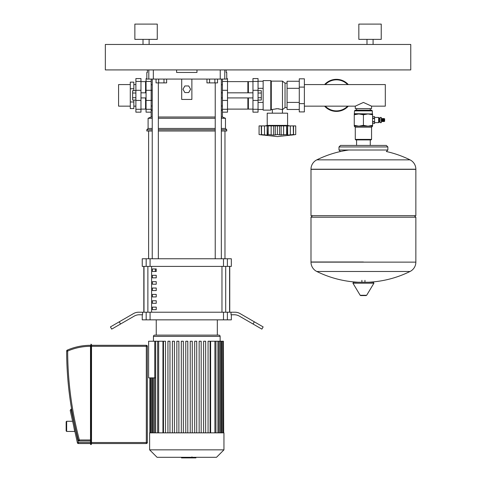 <?xml version="1.0" encoding="UTF-8"?>
<svg xmlns="http://www.w3.org/2000/svg" width="482" height="482" viewBox="0 0 482 482"><rect width="100%" height="100%" fill="white"/><g stroke="black" fill="none" stroke-linecap="round" stroke-linejoin="round"><path stroke-width="0.72" d="M130.285 84.573L118.578 84.573L118.578 106.154L130.285 106.154M133.845 90.664L133.845 82.139L130.285 82.139L130.285 108.589L133.845 108.589L133.845 100.069M130.285 88.754L133.845 88.754M130.285 101.979L133.845 101.979M146.064 82.133L145.558 81.621L140.973 81.621M146.064 108.601L145.558 109.107L140.973 109.107M140.973 81.446L140.973 112.161L135.882 112.161L135.882 78.566L140.973 78.566L140.973 81.446L135.882 81.446M145.558 109.107L145.558 97.912M145.558 92.821L145.558 81.621M151.155 100.455L152.173 100.455L152.173 90.273L151.155 90.273M135.882 97.713L132.628 97.713L132.628 100.069L135.882 100.069M132.628 97.713L132.628 93.014L135.882 93.014M132.628 93.014L132.628 90.664L135.882 90.664M258.051 90.664L261.31 90.664L261.31 100.069L258.051 100.069M261.31 97.713L258.051 97.713M261.31 93.014L258.051 93.014M289.616 125.904L287.579 125.398L287.579 113.18L267.215 113.18L267.215 125.398L265.178 125.904M273.643 125.904L273.643 135.117L268.233 134.562L267.48 134.87L268.233 134.562L268.233 125.904L295.719 125.904L295.719 134.562L291.411 135.117L293.267 134.562L287.658 135.117L286.561 134.562L279.566 134.9M286.561 125.904L286.639 134.562M288.754 135.056L289.477 134.978M293.436 125.904L293.436 134.605L293.267 125.904M287.652 125.904L287.652 135.117L287.314 134.87L287.501 125.904M279.524 125.904L279.524 134.87L277.397 134.562L273.68 135.117M277.397 125.904L277.397 134.562M264.473 125.904L267.136 125.904L267.136 135.117L261.358 134.605L261.358 125.904L264.473 125.904L264.534 134.876M263.383 135.093L259.069 134.562L259.069 125.904L261.358 125.904M261.527 125.904L261.527 134.562L263.383 135.117M281.151 125.904L281.151 135.117M267.136 135.117L267.48 134.87L267.136 135.117M261.244 125.904L261.407 134.888M267.136 125.904L267.48 134.87M267.287 125.904L268.233 125.904M287.579 125.398L267.215 125.398M270.782 110.125L270.782 80.602L263.142 80.602L263.142 110.125L270.782 110.125L271.288 109.619L277.397 108.697L282.488 109.619L285.031 107.582L287.067 107.582M270.782 80.602L271.288 81.115L282.488 81.115L285.031 83.151L287.067 83.151M278.849 108.775L278.53 108.745M276.264 108.745L275.939 108.775M272.354 113.18L272.354 109.619M282.44 113.18L282.44 109.619M304.377 103.636L304.377 111.908L299.286 111.908L299.286 78.819L304.377 78.819L304.377 103.636L299.286 103.636M299.286 87.091L304.377 87.091M263.142 102.419L258.051 102.419M263.142 88.314L258.051 88.314M263.142 109.474L258.051 109.474M263.142 81.259L258.051 81.259M299.286 109.474L287.067 109.474L287.067 81.259L299.286 81.259M287.067 88.314L299.286 88.314M287.067 102.419L299.286 102.419M285.031 107.582L285.031 83.151M282.488 109.619L282.488 81.115M271.288 109.619L271.288 81.115M227.51 81.621L247.875 81.621L247.875 92.821M227.51 109.107L247.875 109.107L247.875 97.912M247.875 82.133L248.381 81.621L252.96 81.621M247.875 108.601L248.381 109.107L248.381 97.912M248.381 92.821L248.381 81.621M248.381 109.107L252.96 109.107M252.96 81.446L252.96 112.161L258.051 112.161L258.051 78.566L252.96 78.566L252.96 81.446L258.051 81.446M73.752 426.353L74.674 431.444L66.655 431.444L66.655 421.262L72.619 421.262M66.655 421.262L66.148 421.774L66.148 430.932L66.655 431.444M91.267 344.281L90.761 344.281L91.267 344.281L91.267 345.299L91.52 344.54L91.52 443.542L146.317 443.542A1.018 1.018 0 0 0 147.335 442.524L147.335 346.317A1.018 1.018 0 0 0 146.317 345.299L91.52 345.299L91.52 442.524L146.317 442.524L146.317 443.542L91.52 443.542L91.267 444.561L90.761 444.561L91.267 444.561L91.52 443.542M67.269 350.119A1.018 1.018 0 0 0 66.655 351.059L67.673 351.053L67.269 350.119A58.412 58.412 0 0 1 90.502 345.299L90.502 444.308L90.761 345.299L91.267 345.299L91.267 443.542L78.379 443.542A1.018 1.018 0 0 1 77.385 442.747A1.018 1.018 0 0 0 78.379 443.542L78.379 442.524L77.385 442.747L75.909 436.089M66.655 351.059A350.215 350.215 0 0 0 78.379 440.241A1.018 1.018 0 0 0 79.361 441L90.502 441M71.589 416.617L70.215 410.399L70.987 409.182A1.018 1.018 0 0 1 71.209 409.158L71.619 409.158M70.215 410.399L77.385 442.747M195.939 457.291L195.939 457.9L181.515 457.9L181.515 457.291M192.818 457.9L192.818 457.291M181.636 457.9L181.636 457.291L181.63 457.9M191.95 456.87L191.95 457.291M149.631 432.854L223.949 432.854L223.949 449.857L149.631 449.857L149.631 432.854M149.631 449.857L157.06 457.291L216.514 457.291L223.949 449.857M154.716 335.123A1.271 1.271 0 0 0 153.445 336.394L220.129 336.394A1.271 1.271 0 0 0 218.858 335.123L154.716 335.123M158.668 432.854L158.668 341.232L162.952 341.232L162.952 432.854M154.752 341.232L154.752 377.882L148.613 377.882L148.613 341.232L158.668 341.232M155.65 377.882L154.752 377.882M210.622 432.854L210.622 341.232L223.413 341.232L223.413 432.854M223.69 432.854L223.413 341.232M185.769 432.854L185.769 341.232L187.805 341.232L187.805 432.854M165.513 432.854L165.513 341.232L163.476 341.232L163.476 432.854M169.971 432.854L169.971 341.232L167.935 341.232L167.935 432.854M174.43 432.854L174.43 341.232L172.393 341.232L172.393 432.854M178.888 432.854L178.888 341.232L176.852 341.232L176.852 432.854M183.347 432.854L183.347 341.232L181.31 341.232L181.31 432.854M208.067 432.854L208.067 341.232L210.104 341.232L210.104 432.854M203.609 432.854L203.609 341.232L205.645 341.232L205.645 432.854M199.144 432.854L199.144 341.232L201.181 341.232L201.181 432.854M194.686 432.854L194.686 341.232L196.722 341.232L196.722 432.854M190.227 432.854L190.227 341.232L192.264 341.232L192.264 432.854M156.246 307.124L156.246 309.667L152.426 309.667L152.426 307.124L156.246 307.124M156.246 300.762L156.246 303.305L152.426 303.305L152.426 300.762L156.246 300.762M156.246 294.4L156.246 296.942L152.426 296.942L152.426 294.4L156.246 294.4M156.246 288.037L156.246 290.58L152.426 290.58L152.426 288.037L156.246 288.037M156.246 281.675L156.246 284.217L152.426 284.217L152.426 281.675L156.246 281.675M156.246 275.306L156.246 277.855L152.426 277.855L152.426 275.306L156.246 275.306M156.246 268.944L156.246 271.493L152.426 271.493L152.426 268.944L156.246 268.944M229.583 312.216L229.583 266.401M143.998 266.401L143.998 312.216M156.246 335.123L156.246 319.849M217.328 335.123L217.328 319.849M231.33 314.758L231.33 319.849L227.396 319.849L227.396 312.216L231.029 312.216L231.029 314.758L234.282 314.758A10.182 10.182 0 0 1 239.373 316.126L253.056 324.024L254.327 321.819L240.054 313.577A10.182 10.182 0 0 0 234.963 312.216A10.182 10.182 0 0 1 240.054 313.577M150.077 312.216L146.179 312.216L146.179 319.849L150.077 319.849L150.077 312.216L223.497 312.216L223.497 319.849L227.396 319.849M146.179 319.849L142.244 319.849L142.244 314.758M120.524 324.024L119.247 321.819L110.432 326.91L111.704 329.116L134.201 316.126A10.182 10.182 0 0 1 139.292 314.758L142.545 314.758L142.545 312.216L146.179 312.216M227.396 312.216L223.497 312.216M150.077 258.768L146.179 258.768L146.179 266.401L150.077 266.401L150.077 258.768L223.497 258.768L223.497 266.401L150.077 266.401M146.179 266.401L142.244 266.401L142.244 258.768L146.179 258.768M227.396 258.768L231.33 258.768L231.33 266.401L227.396 266.401L227.396 258.768L223.497 258.768M223.497 266.401L227.396 266.401M223.497 319.849L150.077 319.849M143.823 266.401L143.823 312.216M229.751 266.401L229.751 312.216M234.963 312.216L231.029 312.216M254.327 321.819L263.142 326.91L261.871 329.116L253.056 324.024M119.247 321.819L133.52 313.577A10.182 10.182 0 0 1 138.611 312.216L142.545 312.216M148.613 258.768L148.613 130.996M224.967 258.768L224.967 130.996M152.426 271.493L156.246 271.493M155.294 268.944L155.294 271.493M215.231 82.892L215.231 258.768M221.334 79.078L221.334 258.768M152.24 109.553L151.155 110.637L151.155 116.999L148.101 118.271L148.101 128.453L146.829 129.724L146.829 130.996L152.24 130.996M227.51 78.566L227.51 109.281L222.419 109.281L222.419 116.999L225.474 118.271L225.474 128.453L226.745 129.724L226.745 130.996L221.334 130.996M222.419 110.637L221.334 109.553M151.155 116.999L152.24 116.999M158.349 116.999L215.231 116.999M221.334 116.999L222.419 116.999M182.967 89.254L184.877 85.947L188.697 85.947L190.607 89.254L188.697 92.568L184.877 92.568L182.967 89.254M191.878 79.078L191.878 99.437L181.696 99.437L181.696 79.078M158.349 130.996L215.231 130.996M146.829 129.724L152.24 129.724M158.349 129.724L215.231 129.724M221.334 129.724L226.745 129.724M148.101 128.453L152.24 128.453M158.349 128.453L215.231 128.453M221.334 128.453L225.474 128.453M148.101 118.271L152.24 118.271M158.349 118.271L215.231 118.271M221.334 118.271L225.474 118.271M196.969 69.914L196.969 72.457L176.605 72.457L176.605 69.914M220.238 69.914L220.238 79.078L226.745 79.078L226.745 72.457L226.185 72.457L226.185 69.914M147.396 69.914L147.396 72.457L146.829 72.457L146.829 78.566M220.238 79.078L153.336 79.078L153.336 69.914M148.805 69.914L148.805 79.078L146.829 79.078M148.805 79.078L153.336 79.078M304.377 84.573L385.311 84.573L385.311 106.154L371.568 106.154L371.568 108.601L355.276 108.601L355.276 106.154L363.422 102.443L371.568 106.154M378.641 122.651L379.153 122.139L379.153 117.963L378.641 117.457L378.641 122.651L374.568 122.651M380.045 122.651L381.316 122.651L381.316 117.457L380.045 117.457L380.045 122.651M381.316 121.578L382.485 121.325M381.316 118.524L382.485 118.783M383.202 118.783L382.485 118.524L382.485 121.578L383.202 121.325M383.913 118.783L383.202 118.524L383.202 121.578L383.913 121.325M383.913 121.578L384.624 121.325L384.624 118.783L383.913 118.524L383.913 121.578M363.422 110.89L372.333 110.89L371.568 110.125L355.276 110.125L354.517 110.89L363.422 110.89M354.258 113.945L372.586 113.945L372.586 114.764L368.007 113.945L363.422 114.764L358.843 113.945L354.258 114.764L354.517 110.89M355.276 139.394L355.788 139.907L371.056 139.907L371.568 139.394L355.276 139.394L355.276 127.182L371.568 127.182L372.586 126.164L354.258 126.164L354.258 125.344L358.843 126.164L363.422 125.344L368.007 126.164L372.586 125.344L372.586 126.164M354.258 114.764L354.258 125.344M363.422 114.764L363.422 125.344M372.586 114.764L372.586 125.344M381.774 121.578L381.774 118.524M372.586 118.192L374.568 118.192L374.568 116.62L372.586 116.62L374.568 116.62M372.586 121.627L374.568 121.627L374.568 118.192M372.586 118.482L374.568 118.482M374.568 123.488L372.586 123.488L374.568 123.482L374.568 121.627M372.586 121.91L374.568 121.91M363.422 261.997L310.992 261.997L363.422 261.997M310.992 262.13A10.435 10.435 0 0 0 316.813 271.487L410.037 271.487A10.435 10.435 0 0 0 415.852 262.13L415.852 217.201L310.992 217.201L310.992 262.13L415.852 262.13M353.77 282.229L368.597 282.229A105.371 105.371 0 0 0 410.037 271.487M366.115 295.593L360.729 295.593L366.663 295.285L360.181 295.285L352.932 283.193L353.475 282.229L363.422 282.229M373.074 282.229L368.597 282.229M410.037 159.861A10.435 10.435 0 0 1 415.852 169.218L415.852 215.677L310.992 215.677L310.992 169.351L415.852 169.351L310.992 169.218A10.435 10.435 0 0 1 316.813 159.861L410.037 159.861A105.371 105.371 0 0 0 386.425 151.535M387.859 150.01L338.991 150.01L338.991 146.956L387.859 146.956L387.859 150.01L386.329 151.535M348.305 84.573A16.033 16.033 0 0 0 324.585 84.573A16.033 16.033 0 0 1 348.305 84.573M336.442 111.402A16.033 16.033 0 0 1 324.585 106.154A16.033 16.033 0 0 0 348.305 106.154M227.51 109.281L227.51 112.161L222.419 112.161M222.419 109.281L222.419 79.078M143.009 44.458L143.009 39.373M149.119 44.458L149.119 39.373M134.864 39.373L134.864 24.1L157.265 24.1L157.265 39.373L134.864 39.373M366.989 44.458L366.989 39.373M373.092 44.458L373.092 39.373M358.843 39.373L358.843 24.1L381.238 24.1L381.238 39.373L358.843 39.373M105.341 69.914L410.76 69.914L410.76 44.458L105.341 44.458L105.341 69.914M146.064 78.566L146.064 112.161L151.155 112.161L151.155 79.078M163.982 79.078L163.982 82.892L166.627 82.892L166.627 79.078M163.982 82.892L158.692 82.892L158.692 79.078M158.692 82.892L156.048 82.892L156.048 79.078M209.592 79.078L209.592 82.892L206.947 82.892L206.947 79.078M209.592 82.892L214.882 82.892L214.882 79.078M214.882 82.892L217.527 82.892L217.527 79.078M140.973 109.281L135.882 109.281M140.973 100.425L135.882 100.425M140.973 90.303L135.882 90.303M283.627 125.904L283.627 134.87M290.321 125.904L290.321 134.87M293.544 125.904L293.544 134.87M271.161 125.904L271.161 134.87M275.27 125.904L275.27 134.87M252.96 109.281L258.051 109.281M252.96 100.425L258.051 100.425M252.96 90.303L258.051 90.303M79.361 441L79.361 439.982L78.379 440.241M90.502 439.982L79.361 439.982A349.197 349.197 0 0 1 67.673 351.053A57.394 57.394 0 0 1 90.502 346.317M90.502 442.524L78.379 442.524L70.987 409.182M146.317 345.299L146.317 346.317L147.335 346.317M147.335 442.524L146.317 442.524L146.317 346.317L91.52 346.317M152.029 432.854L152.029 377.882M214.906 432.854L214.906 341.232M217.93 432.854L217.93 341.232M220.087 432.854L220.087 341.232M221.551 432.854L221.551 341.232M153.487 432.854L153.487 377.882M155.65 432.854L155.65 341.232M225.697 312.216L225.697 266.401M151.601 312.216L151.601 266.401M147.878 266.401L147.878 312.216M221.973 266.401L221.973 312.216M224.775 79.078L224.775 69.914M372.586 113.945L354.517 113.692M352.932 283.193L373.918 283.193L373.369 282.229M415.852 169.218L310.992 169.218M325.284 106.154A15.526 15.526 0 0 0 347.606 106.154M347.606 84.573A15.526 15.526 0 0 0 325.284 84.573M227.51 81.446L222.419 81.446M227.51 100.425L222.419 100.425M227.51 90.303L222.419 90.303M146.064 81.446L151.155 81.446M146.064 109.281L151.155 109.281M146.064 100.425L151.155 100.425M146.064 90.303L151.155 90.303M133.845 84.573L135.882 84.573M133.845 106.154L135.882 106.154M140.973 97.912L146.064 97.912M140.973 92.821L146.064 92.821M252.96 97.912L227.51 97.912M222.419 97.912L221.334 97.912M252.96 92.821L227.51 92.821M222.419 92.821L221.334 92.821M295.719 134.562L277.397 136.599L259.069 134.562M153.445 341.232L153.445 336.394M151.011 432.854L151.011 377.882M150.161 432.854L150.161 377.882M149.884 432.854L149.884 377.882M220.129 341.232L220.129 336.394M215.924 341.232L215.924 432.854M218.948 341.232L218.948 432.854M221.105 341.232L221.105 432.854M222.57 341.232L222.57 432.854M152.469 432.854L152.469 377.882M154.632 432.854L154.632 377.882M157.65 432.854L157.65 341.232M158.349 258.768L158.349 82.892M152.24 258.768L152.24 79.078M355.276 106.154L304.377 106.154M379.153 121.476L380.045 121.476M355.276 127.182L354.258 126.164M371.568 127.182L371.568 139.394M372.333 113.692L372.333 110.89M379.153 118.626L380.045 118.626M374.568 117.457L378.641 117.457M316.813 271.487A105.371 105.371 0 0 0 358.247 282.229M361.898 282.229L361.898 280.325M364.952 282.229L364.952 280.325M360.181 295.285L360.729 295.593M366.663 295.285L373.918 283.193M312.517 215.677L310.992 217.201M414.327 215.677L415.852 217.201M348.811 150.01A105.371 105.371 0 0 0 316.813 159.861M356.578 139.907L356.578 145.431M370.272 139.907L370.272 145.431M387.859 146.956L386.329 145.431L340.515 145.431L338.991 146.956M338.991 150.01L340.515 151.535M356.578 108.601L356.578 110.125M370.272 108.601L370.272 110.125M221.334 105.98L222.419 105.98M222.419 84.754L221.334 84.754M151.155 84.754L152.24 84.754M151.155 105.98L152.24 105.98"/></g></svg>
